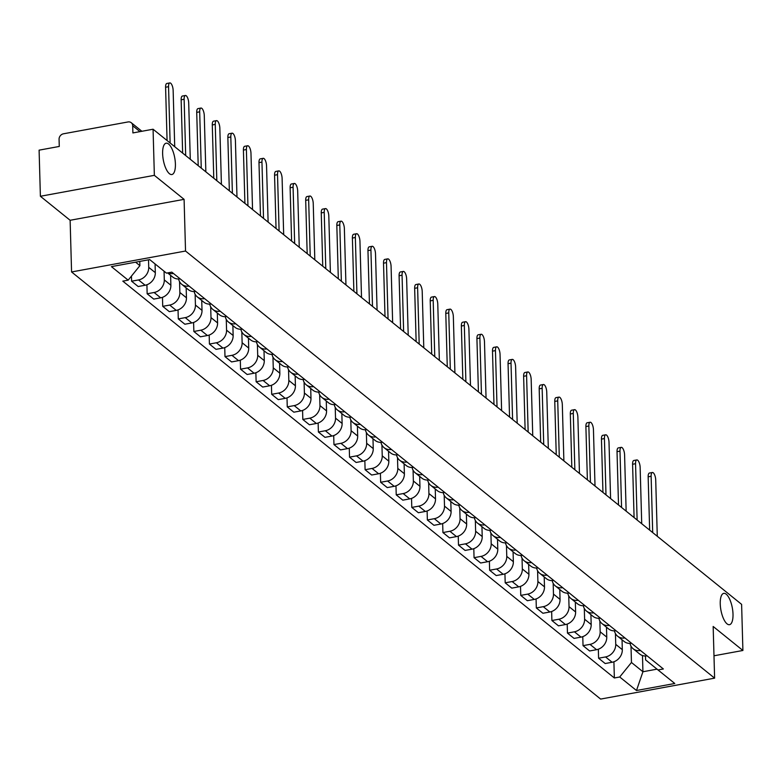 <?xml version="1.0" encoding="UTF-8"?>
<svg xmlns="http://www.w3.org/2000/svg" width="782" height="782" viewBox="0 0 782 782"><rect width="100%" height="100%" fill="white"/><g stroke="black" fill="none" stroke-linecap="round" stroke-linejoin="round"><path stroke-width="1.17" d="M720.242 603.87A15.933 5.816 -100.4 0 1 723.751 593.352A15.933 5.816 -100.4 0 1 733.008 614.173A15.933 5.816 -100.4 0 1 729.498 624.691A15.933 5.816 -100.4 0 1 720.242 603.87M162.627 153.712A15.933 5.816 -100.4 0 1 166.136 143.194A15.933 5.816 -100.4 0 1 175.403 164.025A15.933 5.816 -100.4 0 1 171.893 174.533A15.933 5.816 -100.4 0 1 162.627 153.712M154.357 175.344L40.39 196.272L70.126 220.28L71.573 271.96L600.644 699.079L714.611 678.15L185.53 251.032L184.093 199.351L154.357 175.344L153.067 129.225L741.61 604.359L742.9 650.477L713.164 626.47L714.611 678.15M40.39 196.272L39.1 150.154L59.276 146.449L59.07 139.264A4.975 4.262 -51.1 0 1 63.498 133.79L128.004 121.953A4.975 4.262 -51.1 0 1 131.259 122.715L141.874 131.278M713.986 655.785L742.9 650.477M139.978 131.63L132.696 125.746L132.891 132.93L153.067 129.225M132.696 125.746A4.975 4.262 -51.1 0 0 131.259 122.715M148.521 259.81L148.727 267.346A11.447 9.814 128.9 0 1 138.541 279.936L131.591 281.207L138.179 286.525L145.129 285.244A11.447 9.814 -51.1 0 0 155.315 272.664L155.071 263.935M173.506 273.514A11.447 9.814 128.9 0 1 167.964 272.85M131.444 276.105L131.591 281.207M167.612 272.918L172.734 277.053A11.447 9.814 -51.1 0 0 180.095 278.832M164.054 271.188L164.298 279.917A11.447 9.814 128.9 0 1 154.103 292.497L147.153 293.778L153.741 299.095L160.691 297.815A11.447 9.814 -51.1 0 0 170.877 285.235L170.603 275.332M189.078 286.075A11.447 9.814 128.9 0 1 181.717 284.306A11.447 9.814 128.9 0 1 178.609 278.969M146.908 284.765L147.153 293.778M181.717 284.306L188.306 289.623A11.447 9.814 -51.1 0 0 195.656 291.393M179.557 281.696L179.86 292.478A11.447 9.814 128.9 0 1 169.674 305.068L162.724 306.339L169.313 311.656L176.263 310.386A11.447 9.814 -51.1 0 0 186.448 297.795L186.175 287.893M204.64 298.646A11.447 9.814 128.9 0 1 197.289 296.867A11.447 9.814 128.9 0 1 194.171 291.539M162.47 297.336L162.724 306.339M197.289 296.867L203.867 302.184A11.447 9.814 -51.1 0 0 211.228 303.963M195.129 294.257L195.432 305.048A11.447 9.814 128.9 0 1 185.246 317.629L178.286 318.909L184.875 324.227L191.825 322.946A11.447 9.814 -51.1 0 0 202.01 310.366L201.736 300.464M220.211 311.216A11.447 9.814 128.9 0 1 212.851 309.437A11.447 9.814 128.9 0 1 209.742 304.11M178.042 309.897L178.286 318.909M212.851 309.437L219.439 314.755A11.447 9.814 -51.1 0 0 226.79 316.524M210.69 306.827L210.993 317.609A11.447 9.814 128.9 0 1 200.808 330.2L193.858 331.48L200.446 336.798L207.396 335.517A11.447 9.814 -51.1 0 0 217.582 322.927L217.308 313.035M235.773 323.777A11.447 9.814 128.9 0 1 228.422 321.998A11.447 9.814 128.9 0 1 225.304 316.671M193.604 322.467L193.858 331.48M228.422 321.998L235.011 327.316A11.447 9.814 -51.1 0 0 242.361 329.095M226.262 319.388L226.565 330.18A11.447 9.814 128.9 0 1 216.379 342.77L209.42 344.041L216.008 349.358L222.958 348.088A11.447 9.814 -51.1 0 0 233.144 335.498L232.87 325.595M251.345 336.348A11.447 9.814 128.9 0 1 243.984 334.569A11.447 9.814 128.9 0 1 240.876 329.242M209.175 335.038L209.42 344.041M243.984 334.569L250.572 339.887A11.447 9.814 -51.1 0 0 257.923 341.666M241.824 331.959L242.127 342.751A11.447 9.814 128.9 0 1 231.941 355.331L224.991 356.612L231.58 361.929L238.53 360.649A11.447 9.814 -51.1 0 0 248.715 348.068L248.441 338.166M266.906 348.909A11.447 9.814 128.9 0 1 259.556 347.14A11.447 9.814 128.9 0 1 256.437 341.812M224.737 347.599L224.991 356.612M259.556 347.14L266.144 352.457A11.447 9.814 -51.1 0 0 273.495 354.226M257.395 344.53L257.698 355.311A11.447 9.814 128.9 0 1 247.513 367.902L240.553 369.182L247.141 374.49L254.091 373.219A11.447 9.814 -51.1 0 0 264.277 360.629L264.003 350.727M282.478 361.48A11.447 9.814 128.9 0 1 275.117 359.7A11.447 9.814 128.9 0 1 272.009 354.373M240.309 360.17L240.553 369.182M275.117 359.7L281.706 365.018A11.447 9.814 -51.1 0 0 289.057 366.797M272.957 357.091L273.26 367.882A11.447 9.814 128.9 0 1 263.075 380.472L256.125 381.743L262.713 387.061L269.663 385.78A11.447 9.814 -51.1 0 0 279.848 373.2L279.575 363.298M298.04 374.05A11.447 9.814 128.9 0 1 290.689 372.271A11.447 9.814 128.9 0 1 287.571 366.944M255.87 372.74L256.125 381.743M290.689 372.271L297.277 377.589A11.447 9.814 -51.1 0 0 304.628 379.368M288.529 369.661L288.832 380.453A11.447 9.814 128.9 0 1 278.646 393.033L271.686 394.314L278.275 399.631L285.225 398.351A11.447 9.814 -51.1 0 0 295.42 385.77L295.137 375.868M313.611 386.611A11.447 9.814 128.9 0 1 306.251 384.842A11.447 9.814 128.9 0 1 303.142 379.505M271.442 385.301L271.686 394.314M306.251 384.842L312.839 390.159A11.447 9.814 -51.1 0 0 320.19 391.929M304.09 382.232L304.393 393.014A11.447 9.814 128.9 0 1 294.208 405.604L287.258 406.875L293.846 412.192L300.796 410.921A11.447 9.814 -51.1 0 0 310.982 398.331L310.708 388.429M329.173 399.182A11.447 9.814 128.9 0 1 321.822 397.403A11.447 9.814 128.9 0 1 318.704 392.075M287.004 397.872L287.258 406.875M321.822 397.403L328.411 402.72A11.447 9.814 -51.1 0 0 335.761 404.499M319.662 394.793L319.965 405.584A11.447 9.814 128.9 0 1 309.78 418.165L302.82 419.445L309.408 424.763L316.358 423.482A11.447 9.814 -51.1 0 0 326.553 410.902L326.27 401M344.745 411.752A11.447 9.814 128.9 0 1 337.384 409.973A11.447 9.814 128.9 0 1 334.276 404.646M302.575 410.433L302.82 419.445M337.384 409.973L343.972 415.291A11.447 9.814 -51.1 0 0 351.323 417.06M335.224 407.363L335.527 418.145A11.447 9.814 128.9 0 1 325.341 430.735L318.391 432.016L324.98 437.334L331.93 436.053A11.447 9.814 -51.1 0 0 342.115 423.463L341.842 413.57M360.307 424.313A11.447 9.814 128.9 0 1 352.956 422.534A11.447 9.814 128.9 0 1 349.837 417.207M318.137 423.003L318.391 432.016M352.956 422.534L359.544 427.852A11.447 9.814 -51.1 0 0 366.895 429.631M350.795 419.924L351.098 430.716A11.447 9.814 128.9 0 1 340.913 443.306L333.953 444.577L340.541 449.894L347.491 448.624A11.447 9.814 -51.1 0 0 357.687 436.033L357.403 426.131M375.878 436.884A11.447 9.814 128.9 0 1 368.518 435.105A11.447 9.814 128.9 0 1 365.409 429.777M333.709 435.574L333.953 444.577M368.518 435.105L375.106 440.422A11.447 9.814 -51.1 0 0 382.457 442.201M366.367 432.495L366.66 443.286A11.447 9.814 128.9 0 1 356.475 455.867L349.525 457.147L356.113 462.465L363.063 461.185A11.447 9.814 -51.1 0 0 373.249 448.604L372.975 438.702M391.44 449.445A11.447 9.814 128.9 0 1 384.089 447.675A11.447 9.814 128.9 0 1 380.971 442.348M349.271 448.135L349.525 457.147M384.089 447.675L390.677 452.993A11.447 9.814 -51.1 0 0 398.028 454.762M381.929 445.066L382.232 455.847A11.447 9.814 128.9 0 1 372.046 468.438L365.096 469.718L371.675 475.026L378.625 473.755A11.447 9.814 -51.1 0 0 388.82 461.165L388.537 451.263M407.011 462.015A11.447 9.814 128.9 0 1 399.651 460.236A11.447 9.814 128.9 0 1 396.542 454.909M364.842 460.706L365.096 469.718M399.651 460.236L406.239 465.554A11.447 9.814 -51.1 0 0 413.59 467.333M397.5 457.626L397.794 468.418A11.447 9.814 128.9 0 1 387.608 481.008L380.658 482.279L387.246 487.597L394.196 486.316A11.447 9.814 -51.1 0 0 404.382 473.736L404.108 463.834M422.573 474.586A11.447 9.814 128.9 0 1 415.222 472.807A11.447 9.814 128.9 0 1 412.104 467.48M380.404 473.276L380.658 482.279M415.222 472.807L421.811 478.125A11.447 9.814 -51.1 0 0 429.162 479.904M413.062 470.197L413.365 480.989A11.447 9.814 128.9 0 1 403.18 493.569L396.23 494.85L402.808 500.167L409.758 498.887A11.447 9.814 -51.1 0 0 419.954 486.306L419.67 476.404M438.145 487.147A11.447 9.814 128.9 0 1 430.784 485.378A11.447 9.814 128.9 0 1 427.676 480.04M395.975 485.837L396.23 494.85M430.784 485.378L437.373 490.695A11.447 9.814 -51.1 0 0 444.733 492.465M428.634 482.768L428.927 493.55A11.447 9.814 128.9 0 1 418.741 506.14L411.791 507.41L418.38 512.728L425.33 511.457A11.447 9.814 -51.1 0 0 435.515 498.867L435.242 488.965M453.707 499.718A11.447 9.814 128.9 0 1 446.356 497.938A11.447 9.814 128.9 0 1 443.238 492.611M411.537 498.408L411.791 507.41M446.356 497.938L452.944 503.256A11.447 9.814 -51.1 0 0 460.295 505.035M444.196 495.329L444.499 506.12A11.447 9.814 128.9 0 1 434.313 518.701L427.363 519.981L433.942 525.299L440.901 524.018A11.447 9.814 -51.1 0 0 451.087 511.438L450.803 501.536M469.278 512.288A11.447 9.814 128.9 0 1 461.918 510.509A11.447 9.814 128.9 0 1 458.809 505.182M427.109 510.969L427.363 519.981M461.918 510.509L468.506 515.827A11.447 9.814 -51.1 0 0 475.867 517.596M459.767 507.899L460.06 518.691A11.447 9.814 128.9 0 1 449.875 531.271L442.925 532.552L449.513 537.869L456.463 536.589A11.447 9.814 -51.1 0 0 466.649 523.999L466.375 514.106M484.84 524.849A11.447 9.814 128.9 0 1 477.489 523.08A11.447 9.814 128.9 0 1 474.371 517.743M442.671 523.539L442.925 532.552M477.489 523.08L484.078 528.388A11.447 9.814 -51.1 0 0 491.428 530.167M475.329 520.46L475.632 531.252A11.447 9.814 128.9 0 1 465.446 543.842L458.496 545.113L465.075 550.43L472.035 549.159A11.447 9.814 -51.1 0 0 482.22 536.569L481.937 526.667M500.412 537.42A11.447 9.814 128.9 0 1 493.061 535.641A11.447 9.814 128.9 0 1 489.943 530.313M458.242 536.11L458.496 545.113M493.061 535.641L499.639 540.958A11.447 9.814 -51.1 0 0 507 542.737M490.901 533.031L491.194 543.822A11.447 9.814 128.9 0 1 481.008 556.403L474.058 557.683L480.647 563.001L487.597 561.72A11.447 9.814 -51.1 0 0 497.782 549.14L497.508 539.238M515.973 549.981A11.447 9.814 128.9 0 1 508.623 548.211A11.447 9.814 128.9 0 1 505.504 542.884M473.804 548.671L474.058 557.683M508.623 548.211L515.211 553.529A11.447 9.814 -51.1 0 0 522.562 555.298M506.462 545.601L506.765 556.383A11.447 9.814 128.9 0 1 496.58 568.973L489.63 570.254L496.208 575.562L503.168 574.291A11.447 9.814 -51.1 0 0 513.354 561.701L513.07 551.799M531.545 562.551A11.447 9.814 128.9 0 1 524.194 560.772A11.447 9.814 128.9 0 1 521.076 555.445M489.376 561.241L489.63 570.254M524.194 560.772L530.773 566.09A11.447 9.814 -51.1 0 0 538.133 567.869M522.034 558.162L522.327 568.954A11.447 9.814 128.9 0 1 512.142 581.544L505.192 582.815L511.78 588.132L518.73 586.852A11.447 9.814 -51.1 0 0 528.915 574.271L528.642 564.369M547.107 575.122A11.447 9.814 128.9 0 1 539.756 573.343A11.447 9.814 128.9 0 1 536.638 568.015M504.937 573.812L505.192 582.815M539.756 573.343L546.344 578.66A11.447 9.814 -51.1 0 0 553.695 580.439M537.596 570.733L537.899 581.525A11.447 9.814 128.9 0 1 527.713 594.105L520.763 595.385L527.342 600.703L534.302 599.423A11.447 9.814 -51.1 0 0 544.487 586.842L544.204 576.94M562.678 587.683A11.447 9.814 128.9 0 1 555.328 585.913A11.447 9.814 128.9 0 1 552.209 580.586M520.509 586.373L520.763 595.385M555.328 585.913L561.906 591.231A11.447 9.814 -51.1 0 0 569.267 593M553.167 583.304L553.47 594.085A11.447 9.814 128.9 0 1 543.275 606.676L536.325 607.946L542.913 613.264L549.863 611.993A11.447 9.814 -51.1 0 0 560.049 599.403L559.775 589.501M578.24 600.253A11.447 9.814 128.9 0 1 570.889 598.474A11.447 9.814 128.9 0 1 567.771 593.147M536.071 598.944L536.325 607.946M570.889 598.474L577.478 603.792A11.447 9.814 -51.1 0 0 584.828 605.571M568.729 595.864L569.032 606.656A11.447 9.814 128.9 0 1 558.847 619.236L551.897 620.517L558.475 625.835L565.435 624.554A11.447 9.814 -51.1 0 0 575.62 611.974L575.337 602.072M593.812 612.824A11.447 9.814 128.9 0 1 586.461 611.045A11.447 9.814 128.9 0 1 583.343 605.718M551.642 611.504L551.897 620.517M586.461 611.045L593.039 616.363A11.447 9.814 -51.1 0 0 600.4 618.142M584.301 608.435L584.604 619.227A11.447 9.814 128.9 0 1 574.408 631.807L567.458 633.088L574.047 638.405L580.997 637.125A11.447 9.814 -51.1 0 0 591.182 624.535L590.909 614.642M609.374 625.385A11.447 9.814 128.9 0 1 602.023 623.616A11.447 9.814 128.9 0 1 598.904 618.279M567.204 624.075L567.458 633.088M602.023 623.616L608.611 628.923A11.447 9.814 -51.1 0 0 615.962 630.703M599.862 620.996L600.165 631.788A11.447 9.814 128.9 0 1 589.98 644.378L583.03 645.649L589.608 650.966L596.568 649.695A11.447 9.814 -51.1 0 0 606.754 637.105L606.48 627.203M624.945 637.956A11.447 9.814 128.9 0 1 617.594 636.177A11.447 9.814 128.9 0 1 614.476 630.849M582.776 636.646L583.03 645.649M617.594 636.177L624.173 641.494A11.447 9.814 -51.1 0 0 631.533 643.273M615.434 633.567L615.737 644.358A11.447 9.814 128.9 0 1 605.542 656.939L598.592 658.219L605.18 663.537L612.13 662.256A11.447 9.814 -51.1 0 0 622.316 649.676L622.042 639.774M640.507 650.516A11.447 9.814 128.9 0 1 633.156 648.747A11.447 9.814 128.9 0 1 630.038 643.42M598.338 649.207L598.592 658.219M633.156 648.747L639.744 654.065A11.447 9.814 -51.1 0 0 647.095 655.834M135.599 262.185L139.9 265.655L139.782 261.413M139.9 265.655L128.17 280.161L111.406 266.623L149.694 259.595L166.458 273.133L171.815 272.146L663.371 668.972L658.014 669.959L674.778 683.488L636.48 690.516L619.715 676.987L631.455 662.481L642.931 671.748L657.027 669.157M128.17 280.161L122.813 281.139L614.359 677.974L619.715 676.987M71.573 271.96L185.53 251.032M70.126 220.28L184.093 199.351M642.481 655.541L642.931 671.748L636.48 690.516M630.996 646.137L631.455 662.481M658.014 669.959L645.59 659.891L645.482 655.99M613.909 661.777L614.359 677.974M167.074 140.535L165.589 87.242A5.728 2.092 -100.4 0 1 166.849 83.469L169.811 82.921A5.728 2.092 79.6 0 0 168.55 86.704L170.124 142.998M174.718 146.703L173.145 90.409A5.728 2.092 79.6 0 0 169.811 82.921M182.646 153.106L181.15 99.813A5.728 2.092 -100.4 0 1 182.411 96.03L185.383 95.492A5.728 2.092 79.6 0 0 184.122 99.265L185.686 155.569M190.28 159.274L188.706 102.97A5.728 2.092 79.6 0 0 185.383 95.492M198.208 165.676L196.722 112.373A5.728 2.092 -100.4 0 1 197.983 108.6L200.945 108.053A5.728 2.092 79.6 0 0 199.684 111.836L201.257 168.13M205.852 171.835L204.278 115.541A5.728 2.092 79.6 0 0 200.945 108.053M213.779 178.237L212.284 124.944A5.728 2.092 -100.4 0 1 213.545 121.171L216.516 120.624A5.728 2.092 79.6 0 0 215.255 124.397L216.819 180.701M221.414 184.405L219.84 128.101A5.728 2.092 79.6 0 0 216.516 120.624M229.341 190.808L227.855 137.515A5.728 2.092 -100.4 0 1 229.116 133.732L232.078 133.194A5.728 2.092 79.6 0 0 230.817 136.967L232.391 193.271M236.985 196.976L235.411 140.672A5.728 2.092 79.6 0 0 232.078 133.194M244.913 203.379L243.417 150.076A5.728 2.092 -100.4 0 1 244.688 146.302L247.65 145.755A5.728 2.092 79.6 0 0 246.389 149.538L247.953 205.832M252.547 209.537L250.973 153.243A5.728 2.092 79.6 0 0 247.65 145.755M260.474 215.94L258.989 162.646A5.728 2.092 -100.4 0 1 260.25 158.863L263.211 158.326A5.728 2.092 79.6 0 0 261.95 162.099L263.524 218.403M268.118 222.108L266.545 165.804A5.728 2.092 79.6 0 0 263.211 158.326M276.046 228.51L274.56 175.217A5.728 2.092 -100.4 0 1 275.821 171.434L278.783 170.887A5.728 2.092 79.6 0 0 277.522 174.669L279.096 230.964M283.68 234.678L282.107 178.374A5.728 2.092 79.6 0 0 278.783 170.887M291.608 241.071L290.122 187.778A5.728 2.092 -100.4 0 1 291.383 184.005L294.345 183.457A5.728 2.092 79.6 0 0 293.084 187.24L294.658 243.534M299.252 247.239L297.678 190.945A5.728 2.092 79.6 0 0 294.345 183.457M307.179 253.642L305.694 200.348A5.728 2.092 -100.4 0 1 306.955 196.565L309.916 196.028A5.728 2.092 79.6 0 0 308.655 199.801L310.229 256.105M314.814 259.81L313.24 203.506A5.728 2.092 79.6 0 0 309.916 196.028M322.741 266.212L321.255 212.909A5.728 2.092 -100.4 0 1 322.516 209.136L325.478 208.589A5.728 2.092 79.6 0 0 324.217 212.372L325.791 268.666M330.385 272.371L328.811 216.076A5.728 2.092 79.6 0 0 325.478 208.589M338.313 278.773L336.827 225.48A5.728 2.092 -100.4 0 1 338.088 221.707L341.05 221.159A5.728 2.092 79.6 0 0 339.789 224.933L341.363 281.237M345.947 284.941L344.373 228.647A5.728 2.092 79.6 0 0 341.05 221.159M353.875 291.344L352.389 238.051A5.728 2.092 -100.4 0 1 353.65 234.268L356.612 233.73A5.728 2.092 79.6 0 0 355.351 237.503L356.924 293.807M361.519 297.512L359.945 241.208A5.728 2.092 79.6 0 0 356.612 233.73M369.446 303.915L367.96 250.611A5.728 2.092 -100.4 0 1 369.221 246.838L372.183 246.291A5.728 2.092 79.6 0 0 370.922 250.074L372.496 306.368M377.08 310.073L375.507 253.779A5.728 2.092 79.6 0 0 372.183 246.291M385.008 316.475L383.522 263.182A5.728 2.092 -100.4 0 1 384.783 259.399L387.745 258.862A5.728 2.092 79.6 0 0 386.484 262.635L388.058 318.939M392.652 322.643L391.078 266.339A5.728 2.092 79.6 0 0 387.745 258.862M400.58 329.046L399.094 275.753A5.728 2.092 -100.4 0 1 400.355 271.97L403.317 271.422A5.728 2.092 79.6 0 0 402.056 275.205L403.629 331.5M408.214 335.214L406.64 278.91A5.728 2.092 79.6 0 0 403.317 271.422M416.141 341.607L414.656 288.314A5.728 2.092 -100.4 0 1 415.916 284.54L418.878 283.993A5.728 2.092 79.6 0 0 417.617 287.776L419.191 344.07M423.785 347.775L422.212 291.481A5.728 2.092 79.6 0 0 418.878 283.993M431.713 354.178L430.227 300.884A5.728 2.092 -100.4 0 1 431.488 297.101L434.45 296.564A5.728 2.092 79.6 0 0 433.189 300.337L434.763 356.641M439.347 360.346L437.773 304.042A5.728 2.092 79.6 0 0 434.45 296.564M447.275 366.748L445.789 313.445A5.728 2.092 -100.4 0 1 447.05 309.672L450.012 309.125A5.728 2.092 79.6 0 0 448.751 312.908L450.324 369.202M454.919 372.906L453.345 316.612A5.728 2.092 79.6 0 0 450.012 309.125M462.846 379.309L461.36 326.016A5.728 2.092 -100.4 0 1 462.621 322.243L465.583 321.695A5.728 2.092 79.6 0 0 464.322 325.468L465.896 381.772M470.481 385.477L468.907 329.183A5.728 2.092 79.6 0 0 465.583 321.695M478.418 391.88L476.922 338.586A5.728 2.092 -100.4 0 1 478.183 334.804L481.145 334.266A5.728 2.092 79.6 0 0 479.884 338.039L481.458 394.343M486.052 398.048L484.478 341.744A5.728 2.092 79.6 0 0 481.145 334.266M493.98 404.45L492.494 351.147A5.728 2.092 -100.4 0 1 493.755 347.374L496.717 346.827A5.728 2.092 79.6 0 0 495.456 350.61L497.029 406.904M501.614 410.609L500.04 354.314A5.728 2.092 79.6 0 0 496.717 346.827M509.551 417.011L508.056 363.718A5.728 2.092 -100.4 0 1 509.317 359.935L512.278 359.397A5.728 2.092 79.6 0 0 511.017 363.171L512.591 419.475M517.185 423.179L515.612 366.875A5.728 2.092 79.6 0 0 512.278 359.397M525.113 429.582L523.627 376.289A5.728 2.092 -100.4 0 1 524.888 372.506L527.85 371.958A5.728 2.092 79.6 0 0 526.589 375.741L528.163 432.045M532.747 435.75L531.173 379.446A5.728 2.092 79.6 0 0 527.85 371.958M540.685 442.143L539.189 388.85A5.728 2.092 -100.4 0 1 540.45 385.076L543.412 384.529A5.728 2.092 79.6 0 0 542.151 388.312L543.725 444.606M548.319 448.311L546.745 392.017A5.728 2.092 79.6 0 0 543.412 384.529M556.246 454.713L554.761 401.42A5.728 2.092 -100.4 0 1 556.022 397.637L558.983 397.1A5.728 2.092 79.6 0 0 557.722 400.873L559.296 457.177M563.881 460.881L562.317 404.577A5.728 2.092 79.6 0 0 558.983 397.1M571.818 467.284L570.322 413.981A5.728 2.092 -100.4 0 1 571.583 410.208L574.545 409.66A5.728 2.092 79.6 0 0 573.284 413.443L574.858 469.738M579.452 473.442L577.878 417.148A5.728 2.092 79.6 0 0 574.545 409.66M587.38 479.845L585.894 426.552A5.728 2.092 -100.4 0 1 587.155 422.779L590.117 422.231A5.728 2.092 79.6 0 0 588.856 426.004L590.43 482.308M595.014 486.013L593.45 429.719A5.728 2.092 79.6 0 0 590.117 422.231M602.951 492.416L601.456 439.122A5.728 2.092 -100.4 0 1 602.717 435.339L605.679 434.802A5.728 2.092 79.6 0 0 604.418 438.575L605.991 494.879M610.586 498.584L609.012 442.28A5.728 2.092 79.6 0 0 605.679 434.802M618.513 504.986L617.027 451.683A5.728 2.092 -100.4 0 1 618.288 447.91L621.25 447.363A5.728 2.092 79.6 0 0 619.989 451.146L621.563 507.44M626.147 511.145L624.583 454.85A5.728 2.092 79.6 0 0 621.25 447.363M634.085 517.547L632.589 464.254A5.728 2.092 -100.4 0 1 633.85 460.471L636.822 459.933A5.728 2.092 79.6 0 0 635.551 463.706L637.125 520.01M641.719 523.715L640.145 467.411A5.728 2.092 79.6 0 0 636.822 459.933M649.647 530.118L648.161 476.825A5.728 2.092 -100.4 0 1 649.422 473.042L652.384 472.494A5.728 2.092 79.6 0 0 651.123 476.277L652.696 532.581M657.281 536.286L655.717 479.982A5.728 2.092 79.6 0 0 652.384 472.494M622.316 649.676L615.737 644.358M606.754 637.105L600.165 631.788M591.182 624.535L584.604 619.227M575.62 611.974L569.032 606.656M560.049 599.403L553.47 594.085M544.487 586.842L537.899 581.525M528.915 574.271L522.327 568.954M513.354 561.701L506.765 556.383M497.782 549.14L491.194 543.822M482.22 536.569L475.632 531.252M466.649 523.999L460.06 518.691M451.087 511.438L444.499 506.12M435.515 498.867L428.927 493.55M419.954 486.306L413.365 480.989M404.382 473.736L397.794 468.418M388.82 461.165L382.232 455.847M373.249 448.604L366.66 443.286M357.687 436.033L351.098 430.716M342.115 423.463L335.527 418.145M326.553 410.902L319.965 405.584M310.982 398.331L304.393 393.014M295.42 385.77L288.832 380.453M279.848 373.2L273.26 367.882M264.277 360.629L257.698 355.311M248.715 348.068L242.127 342.751M233.144 335.498L226.565 330.18M217.582 322.927L210.993 317.609M202.01 310.366L195.432 305.048M186.448 297.795L179.86 292.478M170.877 285.235L164.298 279.917M155.315 272.664L148.727 267.346M596.568 649.695L589.98 644.378M580.997 637.125L574.408 631.807M565.435 624.554L558.847 619.236M549.863 611.993L543.275 606.676M534.302 599.423L527.713 594.105M518.73 586.852L512.142 581.544M503.168 574.291L496.58 568.973M487.597 561.72L481.008 556.403M472.035 549.159L465.446 543.842M456.463 536.589L449.875 531.271M440.901 524.018L434.313 518.701M425.33 511.457L418.741 506.14M409.758 498.887L403.18 493.569M394.196 486.316L387.608 481.008M378.625 473.755L372.046 468.438M363.063 461.185L356.475 455.867M347.491 448.624L340.913 443.306M331.93 436.053L325.341 430.735M316.358 423.482L309.78 418.165M300.796 410.921L294.208 405.604M285.225 398.351L278.646 393.033M269.663 385.78L263.075 380.472M254.091 373.219L247.513 367.902M238.53 360.649L231.941 355.331M222.958 348.088L216.379 342.77M207.396 335.517L200.808 330.2M191.825 322.946L185.246 317.629M176.263 310.386L169.674 305.068M160.691 297.815L154.103 292.497M145.129 285.244L138.541 279.936M612.13 662.256L605.542 656.939M168.55 86.704L165.589 87.242M184.122 99.265L181.15 99.813M199.684 111.836L196.722 112.373M215.255 124.397L212.284 124.944M230.817 136.967L227.855 137.515M246.389 149.538L243.417 150.076M261.95 162.099L258.989 162.646M277.522 174.669L274.56 175.217M293.084 187.24L290.122 187.778M308.655 199.801L305.694 200.348M324.217 212.372L321.255 212.909M339.789 224.933L336.827 225.48M355.351 237.503L352.389 238.051M370.922 250.074L367.96 250.611M386.484 262.635L383.522 263.182M402.056 275.205L399.094 275.753M417.617 287.776L414.656 288.314M433.189 300.337L430.227 300.884M448.751 312.908L445.789 313.445M464.322 325.468L461.36 326.016M479.884 338.039L476.922 338.586M495.456 350.61L492.494 351.147M511.017 363.171L508.056 363.718M526.589 375.741L523.627 376.289M542.151 388.312L539.189 388.85M557.722 400.873L554.761 401.42M573.284 413.443L570.322 413.981M588.856 426.004L585.894 426.552M604.418 438.575L601.456 439.122M619.989 451.146L617.027 451.683M635.551 463.706L632.589 464.254M651.123 476.277L648.161 476.825"/></g></svg>
